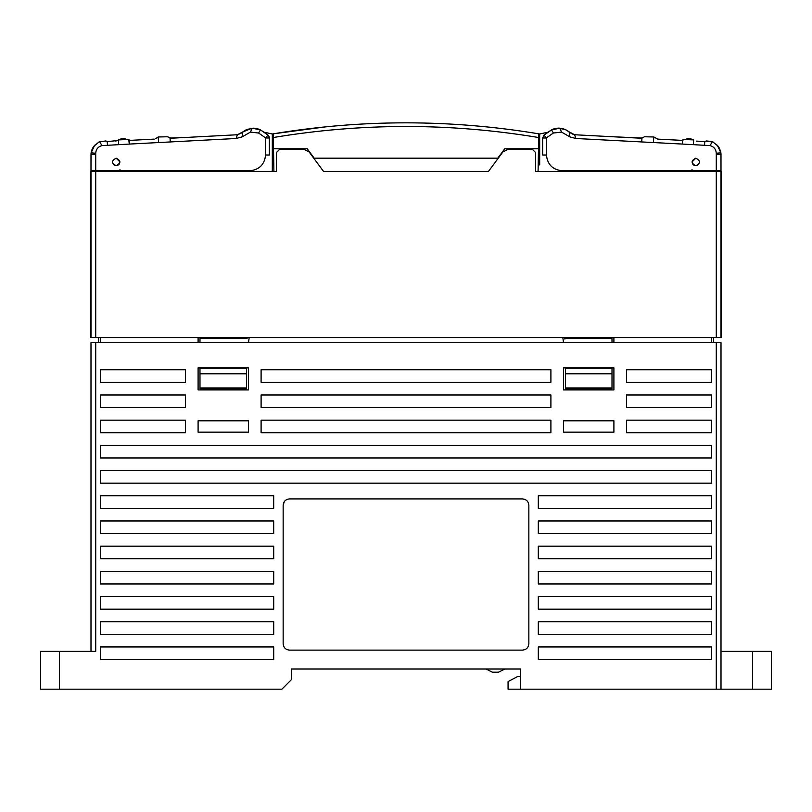 <?xml version="1.0" encoding="UTF-8"?>
<svg xmlns="http://www.w3.org/2000/svg" width="812" height="812" viewBox="0 0 812 812"><rect width="100%" height="100%" fill="white"/><g stroke="black" fill="none" stroke-linecap="round" stroke-linejoin="round"><path stroke-width="1.22" d="M538.478 148.779L504.749 148.779L497.797 158.167L314.193 158.167L307.251 148.779L273.512 148.779L273.908 171.403L273.258 133.828C361.746 119.171 450.244 119.171 538.742 133.828L538.082 171.403M273.471 146.383L273.908 171.403M280.82 148.779L280.82 149.408M273.258 133.828L326.008 126.804M531.18 148.779L531.18 149.408M90.995 382.361L90.995 407.563L90.995 382.361M752.501 689.175L752.501 651.376L771.4 651.376L771.4 689.175L716.275 689.175L716.275 342.674L721.005 342.674L721.005 659.567M716.275 689.175L520.665 689.175L520.665 669.017L291.335 669.017L291.346 679.725L281.896 689.175L40.6 689.175L40.6 651.376L95.725 651.376L59.499 651.376L59.499 689.175M291.335 669.017L291.346 679.725M492.305 672.163L486.012 669.017L492.305 672.163L498.609 672.163L504.912 669.017L520.665 669.027L520.665 676.579L517.508 676.579L508.058 681.613L508.058 689.175L520.665 689.175M721.005 689.175L721.005 342.674L721.005 689.175M707.14 689.175L534.519 689.175M90.995 342.674L90.995 651.376L90.995 342.674L90.995 369.764L90.995 342.674L716.275 342.674M711.556 659.567L538.305 659.567L538.305 646.961L711.556 646.961L711.556 659.567M711.556 634.365L538.305 634.365L538.305 621.769L711.556 621.769L711.556 634.365M538.305 596.566L711.556 596.566L711.556 609.162L538.305 609.162L538.305 596.566M711.556 583.97L538.305 583.97L538.305 571.364L711.556 571.364L711.556 583.97M538.305 546.161L711.556 546.161L711.556 558.768L538.305 558.768L538.305 546.161M538.305 520.969L711.556 520.969L711.556 533.565L538.305 533.565L538.305 520.969M538.305 495.767L711.556 495.767L711.556 508.363L538.305 508.363L538.305 495.767M284.322 501.552L283.155 505.216L283.155 643.814L283.155 505.216C283.55 501.42 285.651 499.319 289.448 498.913L522.552 498.913C526.349 499.319 528.45 501.42 528.856 505.216L528.856 643.814C528.45 647.611 526.349 649.712 522.552 650.118L289.448 650.118C285.651 649.712 283.55 647.611 283.155 643.814C283.55 647.611 285.651 649.712 289.448 650.118L522.552 650.118M273.705 659.567L100.455 659.567L100.455 646.961L273.705 646.961L273.705 659.567M100.455 621.769L273.705 621.769L273.705 634.365L100.455 634.365L100.455 621.769L104.86 621.769M273.705 609.162L100.455 609.162L100.455 596.566L273.705 596.566L273.705 609.162M273.705 583.97L100.455 583.97L100.455 571.364L273.705 571.364L273.705 583.97M273.705 558.768L100.455 558.768L100.455 546.161L273.705 546.161L273.705 558.768M100.444 508.363L100.444 495.767L273.695 495.767L273.695 508.363L100.444 508.363M100.444 520.969L273.695 520.969L273.695 533.565L100.444 533.565L100.444 520.969L104.86 520.969M711.556 470.564L711.556 483.16L100.444 483.16L100.444 470.564L711.556 470.564M711.556 445.362L711.556 457.968L100.444 457.968L100.444 445.362L711.556 445.362M185.501 432.766L100.455 432.766L100.455 420.169L185.501 420.169L185.501 432.766M185.501 369.764L185.501 382.361L100.455 382.361L100.455 369.764L185.501 369.764M626.499 369.764L711.556 369.764L711.556 382.361L626.499 382.361L626.499 369.764M711.556 432.766L626.499 432.766L626.499 420.169L711.556 420.169L711.556 432.766M550.901 420.169L550.901 432.766L261.099 432.766L261.099 420.169L550.901 420.169M100.455 394.967L185.501 394.967L185.501 407.563L100.455 407.563L100.455 394.967L104.86 394.967M550.901 407.563L261.099 407.563L261.099 394.967L550.901 394.967L550.901 407.563M626.499 407.563L626.499 394.967L711.556 394.967L711.556 407.563L626.499 407.563M261.099 369.764L550.901 369.764L550.901 382.361L261.099 382.361L261.099 369.764M563.508 367.877L613.902 367.877L613.902 389.922L563.508 389.922L563.508 367.877L563.508 389.922M613.902 432.136L563.508 432.136L563.508 420.799L613.902 420.799L613.902 432.136M198.098 420.799L248.502 420.799L248.502 432.136L198.098 432.136L198.098 420.799M248.502 389.922L198.098 389.922L198.098 367.877L248.502 367.877L248.502 389.922L248.502 367.877M198.098 367.877L198.098 389.922M613.902 389.922L613.902 367.877M613.902 342.674L613.902 337.569L613.902 342.674L613.902 337.569L612.004 337.569L612.004 342.674M248.502 342.674L249.172 337.569L248.492 342.674M248.492 367.877L248.492 389.922M713.443 338.898L713.443 342.674L713.443 337.569L714.073 337.569M100.444 470.564L104.86 470.564M90.995 533.565L90.995 520.969L90.995 533.565M90.995 508.363L90.995 520.969L90.995 508.363M90.995 470.564L90.995 445.362L90.995 470.564M100.444 495.767L104.86 495.767M90.995 558.768L90.995 546.161L90.995 558.768M104.86 546.161L100.455 546.161M90.995 571.364L90.995 583.97L90.995 571.364M104.86 571.364L100.455 571.364M90.995 596.566L90.995 609.162L90.995 596.566M104.86 596.566L100.455 596.566M90.995 634.365L90.995 621.769L90.995 634.365M90.995 407.563L90.995 432.766L90.995 407.563M104.86 445.362L100.444 445.362M90.995 483.16L90.995 495.767L90.995 483.16M198.098 342.674L198.098 337.569L564.716 337.569L562.828 337.569L563.508 342.674M98.556 338.898L98.556 342.674L98.556 337.569L97.927 337.569M752.501 651.376L721.005 651.376M90.995 646.961L90.995 651.376M90.995 432.766L90.995 445.362L90.995 432.766M289.448 498.913L522.552 498.913L525.466 499.634M155.904 138.497L158.147 136.974L167.566 136.771L171.149 138.223L236.901 134.772M169.556 137.888L168.926 137.532L170.023 138.081L170.276 141.948L236.048 138.497L242.047 136.923L250.431 132.112L258.592 133.016L260.479 129.89L265.108 132.924M216.723 135.837L234.536 134.904M127.87 139.512L118.308 139.908L127.87 139.512L130.417 140.354L129.453 140.263L129.687 144.059L170.276 141.948M127.86 139.502L129.453 140.263M125.109 138.7L120.846 138.913M121.546 138.771L124.642 138.649L121.546 138.771M115.7 141.126L117.344 140.557L107.915 141.542L105.621 140.963L98.993 141.948M107.194 141.501L105.641 140.973M90.995 154.381L90.995 170.774L95.725 170.774L95.725 154.381L90.995 154.381L90.995 170.774L91.096 152.839L94.456 145.703L99.622 141.542L94.598 145.561M95.725 154.381L95.725 153.255C95.989 149.246 98.059 146.698 101.926 145.602L129.687 144.059M117.435 165.526L116.197 165.729C121.069 163.212 121.069 160.695 116.197 158.178C111.325 160.695 111.325 163.212 116.197 165.729L119.019 164.471L119.973 161.953M112.421 161.953L113.416 164.511M114.218 165.171L115.202 165.597M119.973 169.647L119.973 170.774L115.781 170.774M112.421 170.774L103.591 170.774M252.836 128.194L253.78 128.194M237.104 134.762L240.525 133.544L246.006 129.89L252.197 128.215L260.479 129.89L252.167 128.215L250.431 132.112M268.336 135.431L268.792 136.04M269.066 136.589L269.29 137.37M256.785 128.529L260.479 129.89L267.93 135.056L265.686 137.999L269.34 137.999L267.93 135.056M269.34 137.999L269.34 155.021L265.565 155.021C264.56 164.521 259.312 169.769 249.812 170.774L95.725 170.774M93.786 146.475L92.852 147.804M106.413 141.258L107.011 141.461M169.383 137.796L167.566 136.771M186.527 137.421L170.023 138.081M99.622 141.542L101.926 145.602C98.059 146.698 95.989 149.246 95.725 153.255L91.096 152.839L90.995 154.321M254.927 128.266L253.242 128.184M575.089 134.772L640.851 138.223L643.063 137.532M644.434 136.771L642.607 137.796L644.434 136.771L653.853 136.974L657.801 139.116L654.391 137.299M595.267 135.837L577.992 134.924M546.882 132.924L551.51 129.89L553.398 133.016L561.569 132.112L569.953 136.923L575.941 138.497L682.313 144.059L682.547 140.263L683.247 139.979L681.583 140.354L684.12 139.512L693.681 139.908L684.12 139.512M684.14 139.502L683.227 139.989M687.358 138.649L690.454 138.771L687.358 138.649M691.154 138.913L686.891 138.7M696.29 141.126L704.806 141.501M706.359 140.973L712.368 141.542L704.978 141.461M712.997 141.948L705.587 141.258M717.422 145.581L712.368 141.542L717.544 145.703L720.904 152.839L720.995 170.774L720.995 154.381L716.275 154.381L716.275 170.774L720.995 170.774L720.995 154.381M682.313 144.059L710.074 145.602C713.941 146.698 716.001 149.246 716.275 153.255L716.275 154.381M694.778 165.597L695.803 165.729C700.675 163.212 700.675 160.695 695.793 158.178C690.921 160.695 690.921 163.212 695.793 165.729L692.981 164.471L692.017 161.953M698.614 164.471L699.579 161.953M696.797 165.597L697.772 165.171M696.219 170.774L692.017 170.774L692.017 169.647M716.275 170.774L562.178 170.774C552.688 169.769 547.43 164.521 546.435 155.021L542.649 155.021L542.649 137.999L544.06 135.056L542.649 137.999L546.303 137.999L544.06 135.056L552.373 129.433C555.966 128.316 558.443 127.91 559.823 128.215L565.994 129.89L571.475 133.544L574.886 134.762M558.22 128.194L559.163 128.194M708.399 170.774L699.579 170.774M561.569 132.112L559.803 128.215L551.51 129.89L555.215 128.529M719.138 147.794L718.173 146.434M641.713 141.948L641.977 138.081L609.426 136.578M720.376 150.474L720.904 152.839L716.275 153.255C716.001 149.246 713.941 146.698 710.074 145.602L712.368 141.542M720.995 337.569L90.985 337.569L90.995 171.403L276.405 171.403L276.405 152.554L279.551 149.408L304.074 149.408L309.139 151.956L323.521 171.403L488.469 171.403L502.861 151.956L507.926 149.408L532.439 149.408L535.585 152.554L535.585 171.403L721.005 171.403L720.995 337.569M199.985 337.569L199.985 342.674M199.985 367.877L199.985 373.804L246.604 373.804L246.604 388.664L199.985 388.664L199.985 373.804M705.242 171.403L705.242 170.774M247.01 129.362L254.044 128.205M264.133 132.234L272.304 133.98L264.144 132.244M564.827 338.452L564.716 337.569L564.797 338.198L612.004 338.198M246.604 368.506L199.985 368.506M276.415 152.372L276.405 171.403M116.197 158.178L119.973 161.953L117.852 165.354M565.385 388.664L612.004 388.664L565.385 388.664L565.385 387.933L612.004 387.933L612.004 373.804L565.385 373.804L565.385 387.933L565.385 367.877L565.385 368.506L612.004 368.506L612.004 367.877M106.748 170.774L106.748 171.403M95.725 337.569L95.725 171.403L90.985 171.403L90.995 337.569M539.686 164.937L539.686 133.98C450.558 119.12 361.431 119.12 272.304 133.98L272.304 171.403L272.304 133.98M535.585 171.403L535.585 152.372M565.385 373.804L565.385 368.506M603.184 388.664L612.004 388.664L612.004 387.933M564.908 339.071L564.817 338.381M208.806 388.664L246.604 388.664L246.604 367.877M199.985 388.664L205.02 388.664M246.604 373.804L246.604 387.933L199.985 387.933M693.864 165.201L692.017 161.953L695.803 158.178M612.004 373.804L612.004 368.506M565 129.372L558.017 128.205M547.856 132.234L539.686 133.98M538.671 137.522C450.224 122.815 361.776 122.815 273.319 137.522M95.725 651.376L95.725 342.674M711.556 337.569L711.556 342.674M100.455 337.569L100.455 342.674M130.417 140.354L154.199 139.116M107.143 141.491L105.936 141.065L107.143 141.491L107.519 145.216M118.653 144.627L118.329 139.928M242.047 136.923L242.889 131.859L252.167 128.215M236.048 138.497L237.419 134.741L242.889 131.859L237.419 134.741L202.564 136.578M158.147 136.974L158.624 142.536M265.686 155.021L265.686 137.999M265.636 137.908L258.592 133.016M657.801 139.116L681.583 140.354M693.671 139.928L693.346 144.627M704.481 145.216L704.857 141.491L706.064 141.065L704.857 141.491M559.823 128.215L559.803 128.215C562.96 128.418 566.055 129.626 569.1 131.859L569.953 136.923M575.941 138.497L574.551 134.741L627.605 137.532M653.366 142.536L653.853 136.974M546.303 137.999L546.303 155.021M553.398 133.016L546.354 137.908M247.193 338.198L199.985 338.198M716.275 171.403L716.275 337.569M128.925 140.425L129.037 142.344M96.11 144.16C93.451 146.119 91.776 149.012 91.096 152.839C92.121 148.474 93.796 145.592 96.11 144.16M129.037 142.323L129.017 141.704M156.32 138.192L155.772 138.588L156.32 138.192M259.617 129.433L256.45 128.469M243.986 131.128L243.346 131.554M569.1 131.859L574.581 134.741L572.013 133.858M720.995 154.321L720.904 152.839C719.868 148.474 718.204 145.592 715.879 144.16M571.638 133.615L569.527 132.133M556.19 128.367L555.154 128.54M554.515 128.692L552.373 129.433M721.086 171.403L721.086 337.569M90.903 337.569L90.903 171.403"/></g></svg>
